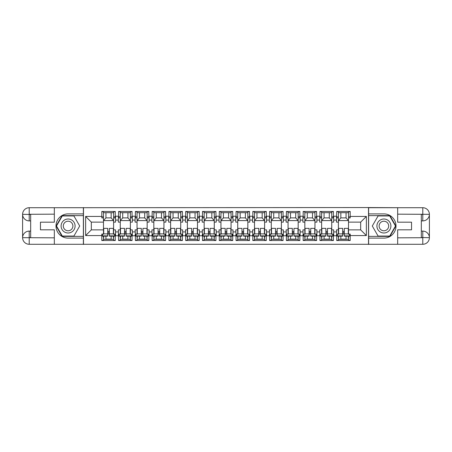 <?xml version="1.0" encoding="UTF-8"?>
<svg xmlns="http://www.w3.org/2000/svg" width="452" height="452" viewBox="0 0 452 452"><rect width="100%" height="100%" fill="white"/><g stroke="black" fill="none" stroke-linecap="round" stroke-linejoin="round"><path stroke-width="0.68" d="M51.426 244.283L400.574 244.283M336.734 216.858L338.401 216.858L338.401 222.13L336.469 222.13L336.469 216.214L333.672 216.214L333.672 222.13L331.734 222.13L331.734 211.711L333.401 211.711M331.734 217.932L333.401 217.932L333.401 211.479L319.954 211.479L319.954 217.18L319.688 216.214L316.892 216.214L316.892 222.13L314.954 222.13L314.954 211.711L316.62 211.711M336.734 234.82L336.469 229.87L338.401 229.87L338.401 234.068L336.734 234.068L336.734 240.52L350.181 240.52L350.181 234.068L348.515 234.068L348.515 229.87L360.668 229.87L360.668 222.13L348.515 222.13L348.515 211.711L350.181 211.711M314.954 217.932L316.62 217.932L316.62 211.479L303.173 211.479L303.173 217.18L302.908 216.214L300.111 216.214L300.111 222.13L298.173 222.13L298.173 211.711L299.84 211.711M319.954 234.82L319.688 229.87L321.621 229.87L321.621 234.068L319.954 234.068L319.954 240.52L333.401 240.52L333.401 234.068L331.734 234.181M298.173 217.932L299.84 217.932L299.84 211.479L286.398 211.479L286.398 217.18L286.127 216.214L283.331 216.214L283.331 222.13L281.393 222.13L281.393 211.711L283.059 211.711M303.173 234.82L302.908 229.87L304.846 229.87L304.846 234.068L303.173 234.068L303.173 240.52L316.62 240.52L316.62 234.068L314.954 234.181M281.393 217.932L283.059 217.932L283.059 211.479L269.618 211.479L269.618 217.18L269.347 216.214L266.55 216.214L266.55 222.13L264.612 222.13L264.612 211.711L266.284 211.711M286.398 234.82L286.127 229.87L288.065 229.87L288.065 234.068L286.398 234.068L286.398 240.52L299.84 240.52L299.84 234.068L298.173 234.181M264.612 217.932L266.284 217.932L266.284 211.479L252.837 211.479L252.837 217.18L252.566 216.214L249.77 216.214L249.77 222.13L247.837 222.13L247.837 211.711L249.504 211.711M269.618 234.82L269.347 229.87L271.285 229.87L271.285 234.068L269.618 234.068L269.618 240.52L283.059 240.52L283.059 234.068L281.393 234.181M247.837 217.932L249.504 217.932L249.504 211.479L236.057 211.479L236.057 217.18L235.786 216.214L232.989 216.214L232.989 222.13L231.057 222.13L231.057 211.711L232.723 211.711M252.837 234.82L252.566 229.87L254.504 229.87L254.504 234.068L252.837 234.068L252.837 240.52L266.284 240.52L266.284 234.068L264.612 234.181M231.057 217.932L232.723 217.932L232.723 211.479L219.276 211.479L219.276 217.18L219.011 216.214L216.214 216.214L216.214 222.13L214.276 222.13L214.276 211.711L215.943 211.711M236.057 234.82L235.786 229.87L237.724 229.87L237.724 234.068L236.057 234.068L236.057 240.52L249.504 240.52L249.504 234.068L247.837 234.181M214.276 217.932L215.943 217.932L215.943 211.479L202.496 211.479L202.496 217.18L202.23 216.214L199.434 216.214L199.434 222.13L197.496 222.13L197.496 211.711L199.162 211.711M219.276 234.82L219.011 229.87L220.943 229.87L220.943 234.068L219.276 234.068L219.276 240.52L232.723 240.52L232.723 234.068L231.057 234.181M197.496 217.932L199.162 217.932L199.162 211.479L185.715 211.479L185.715 217.18L185.45 216.214L182.653 216.214L182.653 222.13L180.715 222.13L180.715 211.711L182.382 211.711M202.496 234.82L202.23 229.87L204.163 229.87L204.163 234.068L202.496 234.068L202.496 240.52L215.943 240.52L215.943 234.068L214.276 234.181M180.715 217.932L182.382 217.932L182.382 211.479L168.941 211.479L168.941 217.18L168.669 216.214L165.873 216.214L165.873 222.13L163.935 222.13L163.935 211.711L165.601 211.711M185.715 234.82L185.45 229.87L187.388 229.87L187.388 234.068L185.715 234.068L185.715 240.52L199.162 240.52L199.162 234.068L197.496 234.181M163.935 217.932L165.601 217.932L165.601 211.479L152.16 211.479L152.16 217.18L151.889 216.214L149.092 216.214L149.092 222.13L147.154 222.13L147.154 211.711L148.827 211.711M168.941 234.82L168.669 229.87L170.607 229.87L170.607 234.068L168.941 234.068L168.941 240.52L182.382 240.52L182.382 234.068L180.715 234.181M147.154 217.932L148.827 217.932L148.827 211.479L135.38 211.479L135.38 217.18L135.108 216.214L132.312 216.214L132.312 222.13L130.379 222.13L130.379 211.711L132.046 211.711M152.16 234.82L151.889 229.87L153.827 229.87L153.827 234.068L152.16 234.068L152.16 240.52L165.601 240.52L165.601 234.068L163.935 234.181M130.379 217.932L132.046 217.932L132.046 211.479L118.599 211.479L118.599 217.18L118.328 216.214L115.531 216.214L115.531 222.13L113.599 222.13L113.599 211.711L115.266 211.711M135.38 234.82L135.108 229.87L137.046 229.87L137.046 234.068L135.38 234.068L135.38 240.52L148.827 240.52L148.827 234.068L147.154 234.181M336.469 234.82L336.469 235.786L333.672 235.786L333.672 229.87L331.734 229.87L331.734 234.068M319.688 234.82L319.688 235.786L316.892 235.786L316.892 229.87L314.954 229.87L314.954 234.068M302.908 234.82L302.908 235.786L300.111 235.786L300.111 229.87L298.173 229.87L298.173 234.068M286.127 234.82L286.127 235.786L283.331 235.786L283.331 229.87L281.393 229.87L281.393 234.068M269.347 234.82L269.347 235.786L266.55 235.786L266.55 229.87L264.612 229.87L264.612 234.068M252.566 234.82L252.566 235.786L249.77 235.786L249.77 229.87L247.837 229.87L247.837 234.068M235.786 234.82L235.786 235.786L232.989 235.786L232.989 229.87L231.057 229.87L231.057 234.068M219.011 234.82L219.011 235.786L216.214 235.786L216.214 229.87L214.276 229.87L214.276 234.068M202.23 234.82L202.23 235.786L199.434 235.786L199.434 229.87L197.496 229.87L197.496 234.068M185.45 234.82L185.45 235.786L182.653 235.786L182.653 229.87L180.715 229.87L180.715 234.068M168.669 234.82L168.669 235.786L165.873 235.786L165.873 229.87L163.935 229.87L163.935 234.068M151.889 234.82L151.889 235.786L149.092 235.786L149.092 229.87L147.154 229.87L147.154 234.068M135.108 234.82L135.108 235.786L132.312 235.786L132.312 229.87L130.379 229.87L130.379 234.068L132.046 234.068L132.046 240.52L118.599 240.52L118.328 229.87L120.266 229.87L120.266 234.068L118.599 234.068L118.599 234.82M113.599 217.932L115.266 217.932L115.266 211.479L101.819 211.479L101.819 217.932L103.485 217.932L103.485 211.711L101.819 211.711M118.328 234.82L118.328 235.786L115.531 235.786L115.531 229.87L113.599 229.87L113.599 234.068L115.266 234.068L115.266 240.52L101.819 240.52L101.819 235.571L85.631 235.571L85.631 216.429L101.819 216.429M115.266 240.289L113.599 240.289L113.599 236.159M113.599 229.87L113.599 222.13M118.599 216.858L120.266 216.858L120.266 222.13L118.328 222.13L118.328 217.18M120.266 229.87L120.266 222.13M118.599 240.289L120.266 240.289L120.266 236.142M120.266 216.858L120.266 211.711L118.599 211.711M132.046 240.289L130.379 240.289L130.379 236.159M130.379 229.87L130.379 222.13M135.38 216.858L137.046 216.858L137.046 222.13L135.108 222.13L135.108 217.18M137.046 229.87L137.046 222.13M135.38 240.289L137.046 240.289L137.046 236.142M137.046 216.858L137.046 211.711L135.38 211.711M148.827 240.289L147.154 240.289L147.154 236.159M147.154 229.87L147.154 222.13M152.16 216.858L153.827 216.858L153.827 222.13L151.889 222.13L151.889 217.18M153.827 229.87L153.827 222.13M152.16 240.289L153.827 240.289L153.827 236.142M153.827 216.858L153.827 211.711L152.16 211.711M165.601 240.289L163.935 240.289L163.935 236.159M163.935 229.87L163.935 222.13M168.941 216.858L170.607 216.858L170.607 222.13L168.669 222.13L168.669 217.18M170.607 229.87L170.607 222.13M168.941 240.289L170.607 240.289L170.607 236.142M170.607 216.858L170.607 211.711L168.941 211.711M182.382 240.289L180.715 240.289L180.715 236.159M180.715 229.87L180.715 222.13M185.715 216.858L187.388 216.858L187.388 222.13L185.45 222.13L185.45 217.18M187.388 229.87L187.388 222.13M185.715 240.289L187.388 240.289L187.388 236.142M187.388 216.858L187.388 211.711L185.715 211.711M199.162 240.289L197.496 240.289L197.496 236.159M197.496 229.87L197.496 222.13M202.496 216.858L204.163 216.858L204.163 222.13L202.23 222.13L202.23 217.18M204.163 229.87L204.163 222.13M202.496 240.289L204.163 240.289L204.163 236.142M204.163 216.858L204.163 211.711L202.496 211.711M215.943 240.289L214.276 240.289L214.276 236.159M214.276 229.87L214.276 222.13M219.276 216.858L220.943 216.858L220.943 222.13L219.011 222.13L219.011 217.18M220.943 229.87L220.943 222.13M219.276 240.289L220.943 240.289L220.943 236.142M220.943 216.858L220.943 211.711L219.276 211.711M232.723 240.289L231.057 240.289L231.057 236.159M231.057 229.87L231.057 222.13M236.057 216.858L237.724 216.858L237.724 222.13L235.786 222.13L235.786 217.18M237.724 229.87L237.724 222.13M236.057 240.289L237.724 240.289L237.724 236.142M237.724 216.858L237.724 211.711L236.057 211.711M249.504 240.289L247.837 240.289L247.837 236.159M247.837 229.87L247.837 222.13M252.837 216.858L254.504 216.858L254.504 222.13L252.566 222.13L252.566 217.18M254.504 229.87L254.504 222.13M252.837 240.289L254.504 240.289L254.504 236.142M254.504 216.858L254.504 211.711L252.837 211.711M266.284 240.289L264.612 240.289L264.612 236.159M264.612 229.87L264.612 222.13M269.618 216.858L271.285 216.858L271.285 222.13L269.347 222.13L269.347 217.18M271.285 229.87L271.285 222.13M269.618 240.289L271.285 240.289L271.285 236.142M271.285 216.858L271.285 211.711L269.618 211.711M283.059 240.289L281.393 240.289L281.393 236.159M281.393 229.87L281.393 222.13M286.398 216.858L288.065 216.858L288.065 222.13L286.127 222.13L286.127 217.18M288.065 229.87L288.065 222.13M286.398 240.289L288.065 240.289L288.065 236.142M288.065 216.858L288.065 211.711L286.398 211.711M299.84 240.289L298.173 240.289L298.173 236.159M298.173 229.87L298.173 222.13M303.173 216.858L304.846 216.858L304.846 222.13L302.908 222.13L302.908 217.18M304.846 229.87L304.846 222.13M303.173 240.289L304.846 240.289L304.846 236.142M304.846 216.858L304.846 211.711L303.173 211.711M316.62 240.289L314.954 240.289L314.954 236.159M314.954 229.87L314.954 222.13M319.954 216.858L321.621 216.858L321.621 222.13L319.688 222.13L319.688 217.18M321.621 229.87L321.621 222.13M319.954 240.289L321.621 240.289L321.621 236.142M321.621 216.858L321.621 211.711L319.954 211.711M333.401 240.289L331.734 240.289L331.734 236.159M331.734 229.87L331.734 222.13M338.401 229.87L338.401 222.13M336.734 240.289L338.401 240.289L338.401 236.142M338.401 216.858L338.401 211.711L336.734 211.711M400.574 207.717L368.521 207.553L368.521 244.447M368.521 207.553L51.426 207.717M83.479 244.447L83.479 207.553M348.515 217.932L350.181 217.932L350.181 211.479L336.734 211.479L336.469 217.18M338.401 217.932L336.734 217.932L336.734 217.18M321.621 217.932L319.954 217.932L319.954 217.18M304.846 217.932L303.173 217.932L303.173 217.18M288.065 217.932L286.398 217.932L286.398 217.18M271.285 217.932L269.618 217.932L269.618 217.18M254.504 217.932L252.837 217.932L252.837 217.18M237.724 217.932L236.057 217.932L236.057 217.18M220.943 217.932L219.276 217.932L219.276 217.18M204.163 217.932L202.496 217.932L202.496 217.18M187.388 217.932L185.715 217.932L185.715 217.18M170.607 217.932L168.941 217.932L168.941 217.18M153.827 217.932L152.16 217.932L152.16 217.18M137.046 217.932L135.38 217.932L135.38 217.18M120.266 217.932L118.599 217.932L118.599 217.18M103.485 222.13L91.332 222.13L91.332 229.87L103.485 229.87L103.485 217.932M348.515 229.87L348.515 222.13M103.485 229.87L103.485 234.068L101.819 234.068L101.819 235.571M101.819 240.289L103.485 240.289L103.485 236.142M103.485 212.689L113.599 212.689M103.485 239.311L113.599 239.311M105.932 236.147L105.932 239.311M111.152 239.311L111.152 236.153M105.932 212.689L105.932 217.904L111.152 217.904L111.152 212.689M105.932 217.904L103.485 220.593L113.599 220.593L111.152 217.904M120.266 212.689L130.379 212.689M120.266 239.311L130.379 239.311M137.046 212.689L147.154 212.689M137.046 239.311L147.154 239.311M153.827 212.689L163.935 212.689M153.827 239.311L163.935 239.311M170.607 212.689L180.715 212.689M170.607 239.311L180.715 239.311M187.388 212.689L197.496 212.689M187.388 239.311L197.496 239.311M204.163 212.689L214.276 212.689M204.163 239.311L214.276 239.311M220.943 212.689L231.057 212.689M220.943 239.311L231.057 239.311M237.724 212.689L247.837 212.689M237.724 239.311L247.837 239.311M254.504 212.689L264.612 212.689M254.504 239.311L264.612 239.311M271.285 212.689L281.393 212.689M271.285 239.311L281.393 239.311M288.065 212.689L298.173 212.689M288.065 239.311L298.173 239.311M304.846 212.689L314.954 212.689M304.846 239.311L314.954 239.311M321.621 212.689L331.734 212.689M321.621 239.311L331.734 239.311M350.181 240.289L348.515 240.289L348.515 236.159M338.401 212.689L348.515 212.689M338.401 239.311L348.515 239.311M122.712 236.147L122.712 239.311M127.933 239.311L127.933 236.153M122.712 212.689L122.712 217.904L127.933 217.904L127.933 212.689M122.712 217.904L120.266 220.593L130.379 220.593L127.933 217.904M256.951 212.689L256.951 217.904L262.166 217.904L262.166 212.689M256.951 217.904L254.504 220.593L264.612 220.593L262.166 217.904M273.731 236.147L273.731 239.311M278.946 239.311L278.946 236.153M273.731 212.689L273.731 217.904L278.946 217.904L278.946 212.689M273.731 217.904L271.285 220.593L281.393 220.593L278.946 217.904M290.512 236.147L290.512 239.311M295.727 239.311L295.727 236.153M240.17 236.147L240.17 239.311M245.391 239.311L245.391 236.153M240.17 212.689L240.17 217.904L245.391 217.904L245.391 212.689M240.17 217.904L237.724 220.593L247.837 220.593L245.391 217.904M256.951 236.147L256.951 239.311M262.166 239.311L262.166 236.153M290.512 212.689L290.512 217.904L295.727 217.904L295.727 212.689M290.512 217.904L288.065 220.593L298.173 220.593L295.727 217.904M307.292 236.147L307.292 239.311M312.507 239.311L312.507 236.153M307.292 212.689L307.292 217.904L312.507 217.904L312.507 212.689M307.292 217.904L304.846 220.593L314.954 220.593L312.507 217.904M324.067 236.147L324.067 239.311M329.288 239.311L329.288 236.153M324.067 212.689L324.067 217.904L329.288 217.904L329.288 212.689M324.067 217.904L321.621 220.593L331.734 220.593L329.288 217.904M340.848 236.147L340.848 239.311M346.068 239.311L346.068 236.153M340.848 212.689L340.848 217.904L346.068 217.904L346.068 212.689M340.848 217.904L338.401 220.593L348.515 220.593L346.068 217.904M139.493 236.147L139.493 239.311M144.708 239.311L144.708 236.153M139.493 212.689L139.493 217.904L144.708 217.904L144.708 212.689M139.493 217.904L137.046 220.593L147.154 220.593L144.708 217.904M173.054 236.147L173.054 239.311M178.269 239.311L178.269 236.153M156.273 212.689L156.273 217.904L161.488 217.904L161.488 212.689M156.273 217.904L153.827 220.593L163.935 220.593L161.488 217.904M156.273 236.147L156.273 239.311M161.488 239.311L161.488 236.153M173.054 212.689L173.054 217.904L178.269 217.904L178.269 212.689M173.054 217.904L170.607 220.593L180.715 220.593L178.269 217.904M189.834 236.147L189.834 239.311M195.049 239.311L195.049 236.153M189.834 212.689L189.834 217.904L195.049 217.904L195.049 212.689M189.834 217.904L187.388 220.593L197.496 220.593L195.049 217.904M206.609 236.147L206.609 239.311M211.83 239.311L211.83 236.153M206.609 212.689L206.609 217.904L211.83 217.904L211.83 212.689M206.609 217.904L204.163 220.593L214.276 220.593L211.83 217.904M223.39 236.147L223.39 239.311M228.61 239.311L228.61 236.153M223.39 212.689L223.39 217.904L228.61 217.904L228.61 212.689M223.39 217.904L220.943 220.593L231.057 220.593L228.61 217.904M118.328 220.084L115.531 220.084M115.531 231.916L118.328 231.916M135.108 220.084L132.312 220.084M132.312 231.916L135.108 231.916M336.469 220.084L333.672 220.084M319.688 220.084L316.892 220.084M302.908 220.084L300.111 220.084M286.127 220.084L283.331 220.084M269.347 220.084L266.55 220.084M252.566 220.084L249.77 220.084M235.786 220.084L232.989 220.084M219.011 220.084L216.214 220.084M202.23 220.084L199.434 220.084M185.45 220.084L182.653 220.084M168.669 220.084L165.873 220.084M151.889 220.084L149.092 220.084M333.672 231.916L336.469 231.916M316.892 231.916L319.688 231.916M300.111 231.916L302.908 231.916M283.331 231.916L286.127 231.916M266.55 231.916L269.347 231.916M249.77 231.916L252.566 231.916M232.989 231.916L235.786 231.916M216.214 231.916L219.011 231.916M199.434 231.916L202.23 231.916M182.653 231.916L185.45 231.916M165.873 231.916L168.669 231.916M149.092 231.916L151.889 231.916M350.181 216.429L366.369 216.429L360.668 222.13M366.369 216.429L366.369 235.571L360.668 229.87M91.332 222.13L85.631 216.429M91.332 229.87L85.631 235.571M111.152 239.125L105.932 239.119M113.384 236.159L113.379 237.837M103.7 236.142L103.7 237.82M107.74 232.447L109.356 232.447M113.39 233.882L109.356 233.876L109.361 228.367L113.395 228.373L113.384 234.181L114.729 234.187L114.729 235.859L109.35 235.848L109.35 236.153L114.729 236.164L114.729 235.859M109.356 233.701L107.74 233.701M107.734 235.848L107.751 228.367L103.717 228.356L103.706 234.164L102.361 234.164L102.361 236.142L107.734 236.147L107.734 235.848L102.361 235.837M109.356 233.876L109.35 235.848M127.933 239.125L122.712 239.119M130.165 236.159L130.159 237.837M120.481 236.142L120.481 237.82M124.52 232.447L126.136 232.447M130.165 233.882L126.131 233.876L126.142 228.367L130.176 228.373L130.165 234.181L131.509 234.187L131.509 235.859L126.131 235.848L126.131 236.153L131.509 236.164L131.509 235.859M126.136 233.701L124.52 233.701M124.515 235.848L124.532 228.367L120.498 228.356L120.486 234.164L119.142 234.164L119.136 236.142L124.515 236.147L124.515 235.848L119.136 235.837M126.131 233.876L126.131 235.848M144.708 239.125L139.493 239.119M146.945 236.159L146.94 237.837M137.261 236.142L137.261 237.82M141.301 232.447L142.917 232.447M146.945 233.882L142.911 233.876L142.922 228.367L146.957 228.373L146.945 234.181L148.29 234.187L148.29 235.859L142.911 235.848L142.911 236.153L148.29 236.164L148.29 235.859M142.911 233.701L141.301 233.701M141.295 235.848L141.306 228.367L137.278 228.356L137.267 234.164L135.922 234.164L135.916 236.142L141.295 236.147L141.295 235.848L135.916 235.837M142.911 233.876L142.911 235.848M161.488 239.125L156.273 239.119M163.72 236.159L163.72 237.837M154.042 236.142L154.042 237.82M158.081 232.447L159.697 232.447M163.726 233.882L159.692 233.876L159.703 228.367L163.737 228.373L163.726 234.181L165.07 234.187L165.065 235.859L159.692 235.848L159.692 236.153L165.065 236.164L165.065 235.859M159.692 233.701L158.081 233.701M158.076 235.848L158.087 228.367L154.053 228.356L154.047 234.164L152.703 234.164L152.697 236.142L158.076 236.147L158.076 235.848L152.697 235.837M159.692 233.876L159.692 235.848M178.269 239.125L173.054 239.119M180.501 236.159L180.501 237.837M170.822 236.142L170.816 237.82M174.862 232.447L176.472 232.447M180.506 233.882L176.472 233.876L176.483 228.367L180.517 228.373L180.506 234.181L181.851 234.187L181.845 235.859L176.466 235.848L176.466 236.153L181.845 236.164L181.845 235.859M176.472 233.701L174.862 233.701M174.856 235.848L174.867 228.367L170.833 228.356L170.822 234.164L169.483 234.164L169.477 236.142L174.856 236.147L174.856 235.848L169.477 235.837M176.472 233.876L176.466 235.848M195.049 239.125L189.834 239.119M197.281 236.159L197.281 237.837M187.603 236.142L187.597 237.82M191.642 232.447L193.253 232.447M197.287 233.882L193.253 233.876L193.264 228.367L197.292 228.373L197.287 234.181L198.631 234.187L198.626 235.859L193.247 235.848L193.247 236.153L198.626 236.164L198.626 235.859M193.253 233.701L191.637 233.701M191.637 235.848L191.648 228.367L187.614 228.356L187.603 234.164L186.258 234.164L186.258 236.142L191.637 236.147L191.637 235.848L186.258 235.837M193.253 233.876L193.247 235.848M211.83 239.125L206.609 239.119M214.062 236.159L214.056 237.837M204.383 236.142L204.377 237.82M208.423 232.447L210.033 232.447M214.067 233.882L210.033 233.876L210.039 228.367L214.073 228.373L214.067 234.181L215.412 234.187L215.406 235.859L210.027 235.848L210.027 236.153L215.406 236.164L215.406 235.859M210.033 233.701L208.417 233.701M208.417 235.848L208.428 228.367L204.394 228.356L204.383 234.164L203.038 234.164L203.038 236.142L208.417 236.147L208.417 235.848L203.038 235.837M210.033 233.876L210.027 235.848M228.61 239.125L223.39 239.119M230.842 236.159L230.836 237.837M221.158 236.142L221.158 237.82M225.198 232.447L226.814 232.447M230.848 233.882L226.814 233.876L226.819 228.367L230.853 228.373L230.842 234.181L232.187 234.187L232.187 235.859L226.808 235.848L226.808 236.153L232.187 236.164L232.187 235.859M226.814 233.701L225.198 233.701M225.192 235.848L225.209 228.367L221.175 228.356L221.164 234.164L219.819 234.164L219.819 236.142L225.192 236.147L225.192 235.848L219.819 235.837M226.814 233.876L226.808 235.848M245.391 239.125L240.17 239.119M247.623 236.159L247.617 237.837M237.938 236.142L237.938 237.82M241.978 232.447L243.594 232.447M247.623 233.882L243.588 233.876L243.6 228.367L247.634 228.373L247.623 234.181L248.967 234.187L248.967 235.859L243.588 235.848L243.588 236.153L248.967 236.164L248.967 235.859M243.594 233.701L241.978 233.701M241.973 235.848L241.989 228.367L237.955 228.356L237.944 234.164L236.599 234.164L236.594 236.142L241.973 236.147L241.973 235.848L236.594 235.837M243.588 233.876L243.588 235.848M262.166 239.125L256.951 239.119M264.403 236.159L264.397 237.837M254.719 236.142L254.719 237.82M258.759 232.447L260.375 232.447M264.403 233.882L260.369 233.876L260.38 228.367L264.414 228.373L264.403 234.181L265.748 234.187L265.748 235.859L260.369 235.848L260.369 236.153L265.748 236.164L265.748 235.859M260.369 233.701L258.759 233.701M258.753 235.848L258.764 228.367L254.736 228.356L254.725 234.164L253.38 234.164L253.374 236.142L258.753 236.147L258.753 235.848L253.374 235.837M260.369 233.876L260.369 235.848M278.946 239.125L273.731 239.119M281.178 236.159L281.178 237.837M271.499 236.142L271.499 237.82M275.539 232.447L277.155 232.447M281.184 233.882L277.149 233.876L277.161 228.367L281.195 228.373L281.184 234.181L282.528 234.187L282.523 235.859L277.149 235.848L277.149 236.153L282.523 236.164L282.523 235.859M277.149 233.701L275.539 233.701M275.534 235.848L275.545 228.367L271.511 228.356L271.505 234.164L270.16 234.164L270.155 236.142L275.534 236.147L275.534 235.848L270.155 235.837M277.149 233.876L277.149 235.848M295.727 239.125L290.512 239.119M297.958 236.159L297.958 237.837M288.28 236.142L288.274 237.82M292.32 232.447L293.93 232.447M297.964 233.882L293.93 233.876L293.941 228.367L297.975 228.373L297.964 234.181L299.309 234.187L299.303 235.859L293.924 235.848L293.924 236.153L299.303 236.164L299.303 235.859M293.93 233.701L292.32 233.701M292.314 235.848L292.325 228.367L288.291 228.356L288.28 234.164L286.941 234.164L286.935 236.142L292.314 236.147L292.314 235.848L286.935 235.837M293.93 233.876L293.924 235.848M312.507 239.125L307.292 239.119M314.739 236.159L314.739 237.837M305.06 236.142L305.055 237.82M309.1 232.447L310.71 232.447M314.745 233.882L310.71 233.876L310.722 228.367L314.75 228.373L314.745 234.181L316.089 234.187L316.084 235.859L310.705 235.848L310.705 236.153L316.084 236.164L316.084 235.859M310.71 233.701L309.095 233.701M309.095 235.848L309.106 228.367L305.072 228.356L305.06 234.164L303.716 234.164L303.716 236.142L309.095 236.147L309.095 235.848L303.716 235.837M310.71 233.876L310.705 235.848M329.288 239.125L324.067 239.119M331.519 236.159L331.514 237.837M321.841 236.142L321.835 237.82M325.881 232.447L327.491 232.447M331.525 233.882L327.491 233.876L327.497 228.367L331.531 228.373L331.525 234.181L332.87 234.187L332.864 235.859L327.485 235.848L327.485 236.153L332.864 236.164L332.864 235.859M327.491 233.701L325.875 233.701M325.875 235.848L325.886 228.367L321.852 228.356L321.841 234.164L320.496 234.164L320.496 236.142L325.875 236.147L325.875 235.848L320.496 235.837M327.491 233.876L327.485 235.848M346.068 239.125L340.848 239.119M348.3 236.159L348.294 237.837M338.616 236.142L338.616 237.82M342.656 232.447L344.271 232.447M348.306 233.882L344.271 233.876L344.277 228.367L348.311 228.373L348.3 234.181L349.645 234.187L349.645 235.859L344.266 235.848L344.266 236.153L349.645 236.164L349.645 235.859M344.271 233.701L342.656 233.701M342.65 235.848L342.667 228.367L338.633 228.356L338.621 234.164L337.277 234.164L337.277 236.142L342.65 236.147L342.65 235.848L337.277 235.837M344.271 233.876L344.266 235.848M64.602 219.943A6.989 6.989 0 0 0 62.043 229.497A6.989 6.989 0 0 0 71.597 232.057A6.989 6.989 0 0 0 74.156 222.503A6.989 6.989 0 0 0 64.602 219.943M65.704 221.853A4.786 4.786 0 0 0 63.952 228.396A4.786 4.786 0 0 0 70.489 230.147A4.786 4.786 0 0 0 72.247 223.604A4.786 4.786 0 0 0 65.704 221.853M79.71 226L73.908 236.057L62.291 236.057L56.489 226L62.291 215.943L73.908 215.943L79.71 226M390.895 226A6.989 6.989 0 0 0 383.901 219.011A6.989 6.989 0 0 0 376.911 226A6.989 6.989 0 0 0 383.901 232.989A6.989 6.989 0 0 0 390.895 226M388.686 226A4.786 4.786 0 0 0 383.901 221.214A4.786 4.786 0 0 0 379.115 226A4.786 4.786 0 0 0 383.901 230.786A4.786 4.786 0 0 0 388.686 226M378.092 236.057L372.29 226L378.092 215.943L389.709 215.943L395.511 226L389.709 236.057L378.092 236.057M30.668 220.892L29.216 220.892A6.616 6.616 0 0 1 22.6 214.327A6.616 6.616 0 0 1 29.216 207.717L83.371 207.717L83.371 213.898L68.099 213.898A12.102 12.102 0 0 0 55.997 226A12.102 12.102 0 0 0 68.099 238.102L83.371 238.102L83.371 244.283L29.216 244.283A6.616 6.616 0 0 1 22.6 237.673A6.616 6.616 0 0 1 29.216 231.108L30.668 231.108M83.371 238.102L83.371 213.898M54.33 207.717L54.33 222.181L40.454 222.181L40.454 229.819L54.33 229.819L54.33 244.283M29.216 220.892A6.616 6.616 0 0 1 22.6 214.327L29.216 214.434L29.216 220.892A6.616 6.616 0 0 1 22.6 214.327L22.6 237.673L54.33 237.831M29.216 237.831L29.216 244.283A6.616 6.616 0 0 1 22.6 237.673A6.616 6.616 0 0 1 29.216 231.108L29.216 237.566L30.668 237.566L30.668 214.434L29.216 214.434M83.371 215.621L62.105 215.621L56.116 226L62.105 236.379L83.371 236.379M421.332 231.108L422.784 231.108A6.616 6.616 0 0 1 429.4 237.673A6.616 6.616 0 0 1 422.784 244.283L368.629 244.283L368.629 238.102L383.901 238.102A12.102 12.102 0 0 0 396.003 226A12.102 12.102 0 0 0 383.901 213.898L368.629 213.898L368.629 207.717L422.784 207.717A6.616 6.616 0 0 1 429.4 214.327A6.616 6.616 0 0 1 422.784 220.892L421.332 220.892M368.629 213.898L368.629 238.102M397.67 244.283L397.67 229.819L411.546 229.819L411.546 222.181L397.67 222.181L397.67 207.717M422.784 231.108A6.616 6.616 0 0 1 429.4 237.673L422.784 237.566L422.784 231.108A6.616 6.616 0 0 1 429.4 237.673L429.4 214.327L397.67 214.169M422.784 214.169L422.784 207.717A6.616 6.616 0 0 1 429.4 214.327A6.616 6.616 0 0 1 422.784 220.892L422.784 214.434L421.332 214.434L421.332 237.566L422.784 237.566M368.629 236.379L389.895 236.379L395.884 226L389.895 215.621L368.629 215.621M366.369 235.571L350.181 235.571M107.745 231.407L109.356 231.407M114.729 235.142L115.266 235.142M101.819 235.142L102.361 235.142M113.599 216.858L115.266 216.858M101.819 216.858L103.485 216.858M124.526 231.407L126.136 231.407M141.306 231.407L142.917 231.407M158.081 231.407L159.697 231.407M174.862 231.407L176.478 231.407M191.642 231.407L193.258 231.407M208.423 231.407L210.039 231.407M225.203 231.407L226.814 231.407M241.984 231.407L243.594 231.407M258.764 231.407L260.375 231.407M275.539 231.407L277.155 231.407M292.32 231.407L293.936 231.407M309.1 231.407L310.716 231.407M325.881 231.407L327.497 231.407M342.661 231.407L344.271 231.407M131.509 235.142L132.046 235.142M118.599 235.142L119.142 235.142M349.645 235.142L350.181 235.142M348.515 216.858L350.181 216.858M336.734 235.142L337.277 235.142M332.864 235.142L333.401 235.142M331.734 216.858L333.401 216.858M319.954 235.142L320.496 235.142M316.084 235.142L316.62 235.142M314.954 216.858L316.62 216.858M303.173 235.142L303.716 235.142M299.309 235.142L299.84 235.142M298.173 216.858L299.84 216.858M286.398 235.142L286.935 235.142M282.528 235.142L283.059 235.142M281.393 216.858L283.059 216.858M269.618 235.142L270.155 235.142M264.612 216.858L266.284 216.858M265.748 235.142L266.284 235.142M252.837 235.142L253.38 235.142M248.967 235.142L249.504 235.142M247.837 216.858L249.504 216.858M236.057 235.142L236.599 235.142M232.187 235.142L232.723 235.142M231.057 216.858L232.723 216.858M219.276 235.142L219.819 235.142M215.406 235.142L215.943 235.142M214.276 216.858L215.943 216.858M202.496 235.142L203.038 235.142M198.626 235.142L199.162 235.142M197.496 216.858L199.162 216.858M185.715 235.142L186.258 235.142M181.851 235.142L182.382 235.142M180.715 216.858L182.382 216.858M168.941 235.142L169.477 235.142M163.935 216.858L165.601 216.858M165.07 235.142L165.601 235.142M152.16 235.142L152.697 235.142M148.29 235.142L148.827 235.142M147.154 216.858L148.827 216.858M135.38 235.142L135.922 235.142M130.379 216.858L132.046 216.858M109.356 233.955L107.74 233.955M107.74 233.876L103.706 233.87M126.131 233.955L124.52 233.955M124.52 233.876L120.486 233.87M142.911 233.955L141.301 233.955M141.301 233.876L137.267 233.87M159.692 233.955L158.081 233.955M158.081 233.876L154.047 233.87M176.472 233.955L174.856 233.955M174.856 233.876L170.828 233.87M193.253 233.955L191.637 233.955M191.637 233.876L187.603 233.87M210.033 233.955L208.417 233.955M208.417 233.876L204.383 233.87M226.814 233.955L225.198 233.955M225.198 233.876L221.164 233.87M243.588 233.955L241.978 233.955M241.978 233.876L237.944 233.87M260.369 233.955L258.759 233.955M258.759 233.876L254.725 233.87M277.149 233.955L275.539 233.955M275.539 233.876L271.505 233.87M293.93 233.955L292.314 233.955M292.314 233.876L288.286 233.87M310.71 233.955L309.095 233.955M309.095 233.876L305.06 233.87M327.491 233.955L325.875 233.955M325.875 233.876L321.841 233.87M344.271 233.955L342.656 233.955M342.656 233.876L338.621 233.87M54.33 214.169L29.058 214.282M22.6 237.673A6.616 6.616 0 0 1 29.216 231.108M22.6 214.327A6.616 6.616 0 0 1 29.216 207.717L29.216 214.169M397.67 237.831L422.942 237.718M429.4 214.327A6.616 6.616 0 0 1 422.784 220.892M429.4 237.673A6.616 6.616 0 0 1 422.784 244.283L422.784 237.831"/></g></svg>
